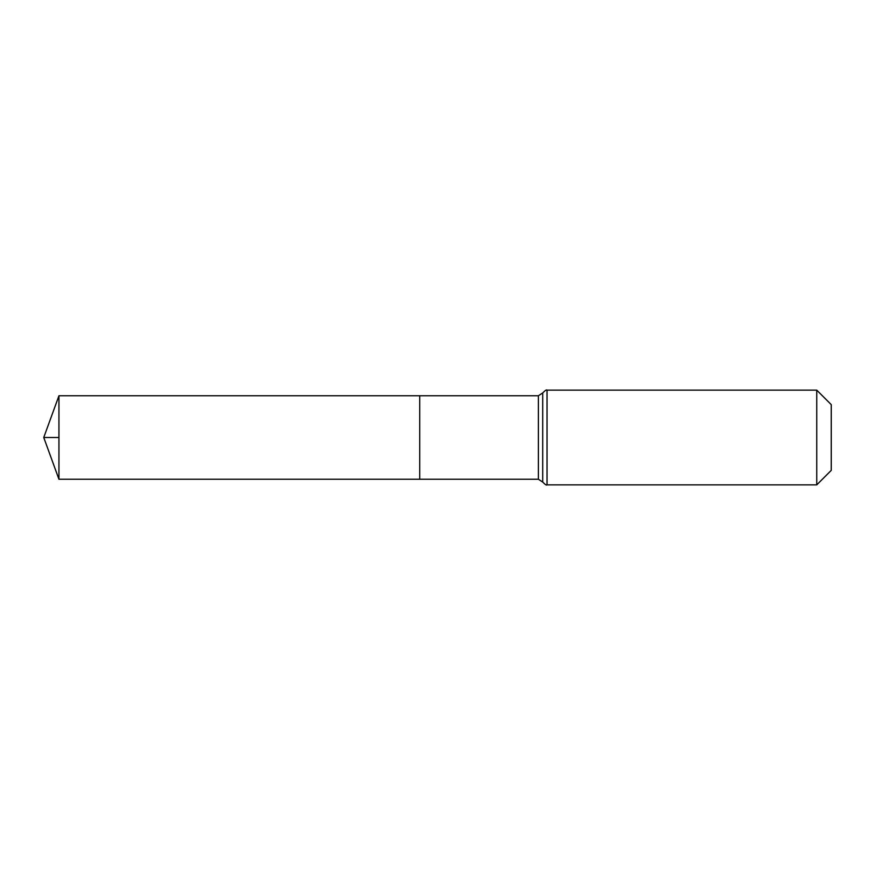 <?xml version="1.0" encoding="UTF-8"?>
<svg xmlns="http://www.w3.org/2000/svg" width="875" height="875" viewBox="0 0 875 875"><rect width="100%" height="100%" fill="white"/><g stroke="black" fill="none" stroke-linecap="round" stroke-linejoin="round"><path stroke-width="1.31" d="M419.738 395.752L419.738 479.248L419.738 395.752L58.942 395.752L58.942 479.248L538.388 479.248L538.388 395.752L419.738 395.752M816.747 390.13L816.747 484.87L831.25 470.367L831.25 404.633L816.747 390.13L547.039 390.13C546.623 389.462 545.18 390.403 542.708 392.941L538.388 395.752M58.942 437.5L43.75 437.5L58.942 479.248M816.747 484.87L547.039 484.87L547.039 390.13M547.039 484.87C546.623 485.538 545.18 484.597 542.708 482.059L542.708 392.941M542.708 482.059L538.388 479.248M43.75 437.5L58.942 395.752"/></g></svg>
